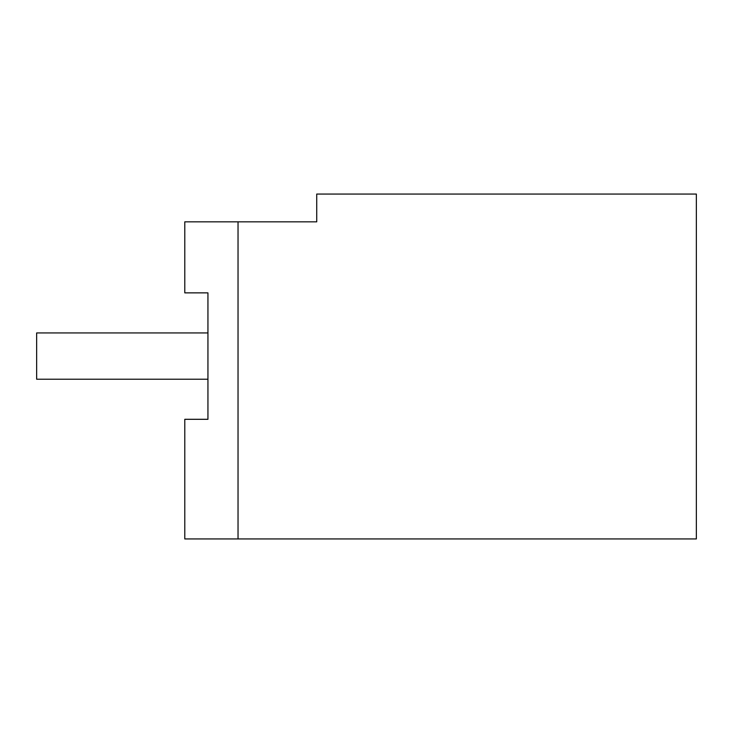 <?xml version="1.0" encoding="UTF-8"?>
<svg xmlns="http://www.w3.org/2000/svg" width="733" height="733" viewBox="0 0 733 733"><rect width="100%" height="100%" fill="white"/><g stroke="black" fill="none" stroke-linecap="round" stroke-linejoin="round"><path stroke-width="1.1" d="M207.943 419.303L184.789 419.303L184.789 538.947L696.35 538.947L696.35 194.053L316.729 194.053L316.729 221.833L184.789 221.833L184.789 292.87L207.943 292.87L207.943 419.303L207.943 379.227L36.65 379.227L36.65 332.938L207.943 332.938L207.943 292.87M238.033 538.947L238.033 221.833"/></g></svg>
